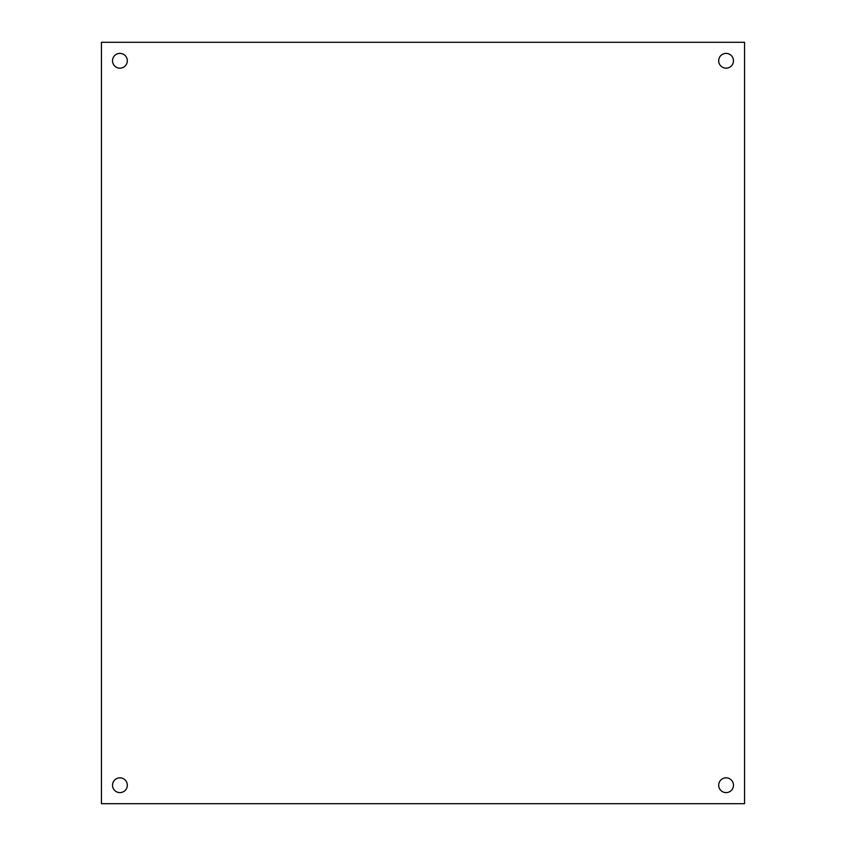 <?xml version="1.0" encoding="UTF-8"?>
<svg xmlns="http://www.w3.org/2000/svg" width="846" height="846" viewBox="0 0 846 846"><rect width="100%" height="100%" fill="white"/><g stroke="black" fill="none" stroke-linecap="round" stroke-linejoin="round"><path stroke-width="1.27" d="M733.471 785.215A7.392 7.392 0 0 1 722.389 791.623A7.392 7.392 0 0 1 722.389 778.817A7.392 7.392 0 0 1 733.471 785.215M733.471 60.785A7.392 7.392 0 0 1 722.389 67.183A7.392 7.392 0 0 1 722.389 54.377A7.392 7.392 0 0 1 733.471 60.785M127.312 60.785A7.392 7.392 0 0 1 116.219 67.183A7.392 7.392 0 0 1 116.219 54.377A7.392 7.392 0 0 1 127.312 60.785M127.312 785.215A7.392 7.392 0 0 1 116.219 791.623A7.392 7.392 0 0 1 116.219 778.817A7.392 7.392 0 0 1 127.312 785.215M744.565 42.3L744.565 803.7L101.435 803.7L101.435 42.3L744.565 42.3"/></g></svg>
